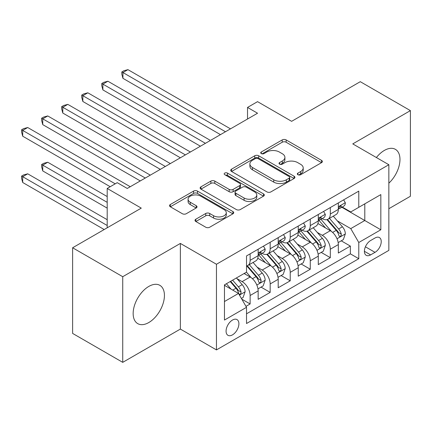 <?xml version="1.0" encoding="UTF-8"?>
<svg xmlns="http://www.w3.org/2000/svg" width="432" height="432" viewBox="0 0 432 432"><rect width="100%" height="100%" fill="white"/><g stroke="black" fill="none" stroke-linecap="round" stroke-linejoin="round"><path stroke-width="0.65" d="M297.896 174.717A1.949 1.123 0 0 0 300.65 174.717L321.559 162.643A2.781 1.609 0 0 0 322.375 161.509A2.781 1.609 0 0 0 321.559 160.375L286.141 139.925A2.781 1.609 0 0 0 282.204 139.925L261.295 151.994A1.949 1.123 0 0 0 260.728 152.788A1.949 1.123 0 0 0 261.295 153.587A1.949 1.123 0 0 0 264.049 153.587L266.755 152.021A8.905 5.141 0 0 1 279.353 152.021L282.301 153.727A8.905 5.141 0 0 1 284.909 157.361A8.905 5.141 0 0 1 282.301 160.996L279.596 162.562A1.949 1.123 0 0 0 279.023 163.355A1.949 1.123 0 0 0 279.596 164.149A1.949 1.123 0 0 0 282.35 164.149L285.055 162.589A8.905 5.141 0 0 1 297.648 162.589L300.602 164.29A8.905 5.141 0 0 1 303.21 167.929A8.905 5.141 0 0 1 300.602 171.563L297.896 173.124A1.949 1.123 0 0 0 297.324 173.918A1.949 1.123 0 0 0 297.896 174.717L297.896 173.124M148.797 322.537A22.113 12.766 120 0 0 163.242 303.048A22.113 12.766 120 0 0 159.851 285.331A22.113 12.766 120 0 0 148.797 286.427A22.113 12.766 120 0 0 134.347 305.91A22.113 12.766 120 0 0 137.738 323.633A22.113 12.766 120 0 0 148.797 322.537M388.849 183.173A22.113 12.766 120 0 0 395.393 149.337A22.113 12.766 120 0 0 384.34 150.433A22.113 12.766 120 0 0 376.391 157.534M232.486 334.865A9.072 5.238 120 0 0 238.415 326.867A9.072 5.238 120 0 0 237.022 319.599A9.072 5.238 120 0 0 232.486 320.047A9.072 5.238 120 0 0 226.562 328.045A9.072 5.238 120 0 0 227.95 335.313A9.072 5.238 120 0 0 232.486 334.865M195.82 219.218A2.781 1.609 0 0 0 195.005 220.352A2.781 1.609 0 0 0 195.82 221.492L205.756 227.227A2.781 1.609 0 0 0 209.693 227.227L232.913 213.824A2.781 1.609 0 0 0 233.728 212.684A2.781 1.609 0 0 0 232.913 211.55L197.494 191.101A2.781 1.609 0 0 0 193.558 191.101L170.343 204.509A2.781 1.609 0 0 0 169.528 205.643A2.781 1.609 0 0 0 170.343 206.777L182.342 213.71A2.781 1.609 0 0 0 186.278 213.71L196.214 207.97A2.781 1.609 0 0 0 197.03 206.836A2.781 1.609 0 0 0 196.214 205.702L190.264 202.262A7.441 4.298 0 0 1 188.082 199.222A7.441 4.298 0 0 1 192.677 195.253A7.441 4.298 0 0 1 200.788 196.187L224.105 209.65A7.441 4.298 0 0 1 226.287 212.684A7.441 4.298 0 0 1 221.692 216.659A7.441 4.298 0 0 1 213.581 215.725L209.693 213.484A2.781 1.609 0 0 0 205.756 213.484L195.82 219.218L195.82 221.492M388.849 208.71L410.4 196.268L410.4 110.619L360.283 81.686L291.627 121.327L257.548 101.65L247.525 107.438L257.548 113.227L127.246 188.455L117.223 182.666L107.201 188.455L107.201 227.804M122.737 276.701L122.737 362.351L180.365 329.076L180.365 243.427L122.737 276.701L72.619 247.768L141.275 208.127L107.201 188.455M180.365 243.427L216.454 264.26L388.849 164.727L388.849 250.376L216.454 349.909L216.454 264.26M410.4 110.619L352.766 143.894L388.849 164.727M266.954 191.9A2.781 1.609 0 0 0 270.891 191.9L294.106 178.492A2.781 1.609 0 0 0 294.921 177.358A2.781 1.609 0 0 0 294.106 176.218L258.687 155.774A2.781 1.609 0 0 0 254.756 155.774L231.536 169.177A2.781 1.609 0 0 0 230.72 170.311A2.781 1.609 0 0 0 231.536 171.45L266.954 191.9M225.526 175.138A1.949 1.123 0 0 1 227.502 175.408L227.502 173.097L263.509 193.887A2.781 1.609 0 0 1 264.325 195.021A2.781 1.609 0 0 1 263.509 196.155L240.289 209.563A2.781 1.609 0 0 1 236.358 209.563L200.939 189.113L200.939 186.84A2.781 1.609 0 0 0 200.124 187.979A2.781 1.609 0 0 0 200.939 189.113M200.939 186.84L210.875 181.105A2.781 1.609 0 0 1 214.812 181.105L229.176 189.4A2.781 1.609 0 0 0 233.107 189.4L239.701 185.593A2.781 1.609 0 0 0 240.516 184.459A2.781 1.609 0 0 0 239.701 183.319L224.748 174.685A1.949 1.123 0 0 1 224.176 173.891A1.949 1.123 0 0 1 225.38 172.854A1.949 1.123 0 0 1 227.502 173.097M122.737 362.351L72.619 333.418L72.619 247.768M245.97 306.364L250.128 303.961L241.812 299.155M237.076 278.716L242.109 281.621A11.34 6.545 60 0 1 250.128 295.51L258.147 290.882L258.147 299.333L270.173 292.388L261.052 287.118M257.121 267.143L262.159 270.049A11.34 6.545 60 0 1 270.173 283.937L278.192 279.31L278.192 287.755L290.223 280.811L281.102 275.546M277.171 255.571L282.204 258.476A11.34 6.545 60 0 1 290.223 272.365L298.242 267.732L298.242 276.183L310.268 269.239L301.147 263.974M297.216 243.994L302.249 246.904A11.34 6.545 60 0 1 310.268 260.788L318.287 256.16L318.287 264.611L330.313 257.666L330.313 249.215A11.34 6.545 -120 0 0 322.294 235.327L317.261 232.421M321.192 252.401L330.313 257.666M258.147 290.882A11.34 6.545 -120 0 0 250.128 276.993L244.112 273.521M278.192 279.31A11.34 6.545 -120 0 0 270.173 265.421L257.78 258.26M298.242 267.732A11.34 6.545 -120 0 0 290.223 253.849L277.825 246.688M318.287 256.16A11.34 6.545 -120 0 0 310.268 242.271L297.869 235.116M375.019 237.989L370.607 240.538A8.786 5.076 120 0 0 364.867 248.281A8.786 5.076 120 0 0 366.212 255.323A8.786 5.076 120 0 0 370.607 254.885L375.019 252.342A8.786 5.076 120 0 0 380.759 244.598A8.786 5.076 120 0 0 379.415 237.557A8.786 5.076 120 0 0 375.019 237.989M224.467 301.531L238.502 293.431L246.521 307.314L246.521 323.519L358.781 258.709L358.781 242.503L350.762 228.614L337.311 220.849M246.521 307.314L224.467 320.047L224.467 284.861L246.521 272.133L246.521 255.928L358.781 191.117L358.781 207.317L380.83 194.589L380.83 229.775L358.781 242.503M262.051 253.325L262.159 253.384A11.34 6.545 60 0 0 267.829 253.946L275.843 249.313A11.34 6.545 -120 0 0 278.192 244.123L278.192 237.643M282.096 241.747L282.204 241.807A11.34 6.545 60 0 0 287.874 242.368L295.893 237.74A11.34 6.545 -120 0 0 298.242 232.551L298.242 226.071M302.146 230.175L302.249 230.234A11.34 6.545 60 0 0 307.919 230.796L315.938 226.168A11.34 6.545 -120 0 0 318.287 220.979L318.287 214.493M246.521 313.799L350.363 253.849L350.363 246.094L338.332 253.039L338.332 244.588A11.34 6.545 -120 0 0 330.313 230.699L317.92 223.538M322.191 218.603L322.294 218.662A11.34 6.545 -120 0 0 327.964 219.224A11.34 6.545 -120 0 0 330.313 214.034L330.313 207.549M327.964 219.224L335.983 214.596A11.34 6.545 -120 0 0 338.332 209.401L338.332 202.921M250.128 253.843L250.128 260.329A11.34 6.545 60 0 1 247.779 265.518A11.34 6.545 60 0 1 246.521 265.977M247.779 265.518L255.798 260.89A11.34 6.545 -120 0 0 258.147 255.695L258.147 249.215M270.173 242.271L270.173 248.751A11.34 6.545 60 0 1 267.829 253.946M290.223 230.699L290.223 237.179A11.34 6.545 60 0 1 287.874 242.368M310.268 219.127L310.268 225.607A11.34 6.545 60 0 1 307.919 230.796M310.268 260.788L310.268 269.239M290.223 272.365L290.223 280.811M270.173 283.937L270.173 292.388M250.128 295.51L250.128 303.961M238.502 293.431L224.467 285.325M350.762 228.614L364.797 220.514L364.797 203.85L380.83 194.589M341.836 207.257L380.83 229.775M342.236 207.025L350.762 211.95L358.781 207.317M180.365 329.076L216.454 349.909M247.525 107.438L247.525 119.011M341.242 240.824L350.363 246.094M350.363 253.849L358.781 258.709M298.674 174.992L300.602 173.875A8.905 5.141 0 0 0 303.21 170.24L303.21 167.929M284.909 157.361L284.909 159.678A8.905 5.141 0 0 1 282.301 163.312L280.373 164.425M321.521 162.664L286.141 142.236A2.781 1.609 0 0 0 282.204 142.236L262.073 153.857M294.073 178.513L258.687 158.085A2.781 1.609 0 0 0 254.756 158.085L231.574 171.472M289.186 178.151A1.949 1.123 0 0 0 289.759 177.358A1.949 1.123 0 0 0 289.186 176.558L258.098 158.614A1.949 1.123 0 0 0 255.344 158.614L252.493 160.261A8.905 5.141 0 0 0 249.885 163.895A8.905 5.141 0 0 0 252.493 167.53L273.742 179.798A8.905 5.141 0 0 0 286.335 179.798L289.186 178.151L289.186 180.468A1.949 1.123 0 0 0 289.759 179.669L289.759 177.358M249.885 163.895L249.885 166.207A8.905 5.141 0 0 0 252.493 169.846L252.493 167.53M289.186 180.468L286.335 182.115A8.905 5.141 0 0 1 273.742 182.115L252.493 169.846M200.977 189.135L210.875 183.422L210.875 181.105M240.516 184.459L240.516 186.77A2.781 1.609 0 0 1 239.701 187.909L233.107 191.711A2.781 1.609 0 0 1 229.176 191.711L214.812 183.422A2.781 1.609 0 0 0 210.875 183.422M227.502 175.408L263.471 196.177M244.08 198.002A7.441 4.298 0 0 0 252.191 198.936A7.441 4.298 0 0 0 256.786 194.967A7.441 4.298 0 0 0 254.605 191.927L246.391 187.18A2.781 1.609 0 0 0 242.455 187.18L235.867 190.987A2.781 1.609 0 0 0 235.051 192.127A2.781 1.609 0 0 0 235.867 193.261L244.08 198.002L244.08 200.318A7.441 4.298 0 0 0 252.191 201.247A7.441 4.298 0 0 0 256.786 197.278L256.786 194.967M235.051 192.127L235.051 194.438A2.781 1.609 0 0 0 235.867 195.577L235.867 193.261M244.08 200.318L235.867 195.577M226.287 212.684L226.287 215.001A7.441 4.298 0 0 1 221.692 218.97A7.441 4.298 0 0 1 213.581 218.041L209.693 215.795A2.781 1.609 0 0 0 205.756 215.795L195.858 221.513M188.082 199.222L188.082 201.539A7.441 4.298 0 0 0 190.264 204.579L190.264 202.262M196.177 207.992L190.264 204.579M232.875 213.845L197.494 193.417A2.781 1.609 0 0 0 193.558 193.417L170.375 206.798M338.164 242.6L343.343 239.609L345.346 233.825A7.511 4.336 -120 0 0 342.425 226.768L333.266 216.162M331.43 231.433L320.96 219.31M325.474 227.902L319.394 220.871A18.004 10.395 -120 0 0 318.838 220.239M122.936 124.627L180.365 157.783L82.841 101.477L82.841 95.693L87.853 92.799L190.393 151.999M326.943 219.629L336.209 230.359A7.511 4.336 60 0 1 338.888 235.532L339.433 236.423L340.448 236.282L341.129 235.456L341.291 234.144A7.511 4.336 -120 0 0 338.612 228.971L329.454 218.365M327.488 219.456L337.446 230.98A3.829 2.209 60 0 1 338.407 232.475L341.291 234.144M343.645 199.854L345.346 202.808A7.511 4.336 60 0 1 343.791 206.129L339.984 208.327A7.511 4.336 -120 0 0 341.291 206.599L341.134 205.929L340.195 206.118L338.888 207.986A7.511 4.336 60 0 1 338.332 209.056M225.472 131.744L122.936 72.544L127.948 69.649L230.483 128.849M338.585 208.678L338.612 208.678A7.511 4.336 -120 0 0 339.984 208.327M220.46 134.638L122.936 78.332L122.936 72.544L121.829 71.906L123.838 70.751L127.948 69.649M122.936 78.332L121.829 74.223L121.829 71.906M318.119 254.173L323.298 251.186L325.301 245.398A7.511 4.336 -120 0 0 322.375 238.345L313.216 227.74M311.38 243.005L300.915 230.888M305.424 239.474L299.349 232.443A18.004 10.395 -120 0 0 298.793 231.817M102.886 136.199L160.321 169.36M306.898 231.206L316.165 241.931A7.511 4.336 60 0 1 318.843 247.104L319.388 247.995L320.404 247.855L321.084 247.028L321.246 245.716A7.511 4.336 -120 0 0 318.568 240.543L309.409 229.937M307.444 231.028L317.396 242.557A3.829 2.209 60 0 1 318.362 244.053L321.246 245.716M298.069 265.75L303.253 262.759L305.257 256.97A7.511 4.336 -120 0 0 302.33 249.917L293.171 239.312M291.335 254.578L280.87 242.46M285.379 251.051L279.304 244.015A18.004 10.395 -120 0 0 278.743 243.389M82.841 147.771L140.276 180.932L42.746 124.627L42.746 118.838L47.763 115.943L150.298 175.144M286.853 242.779L296.114 253.503A7.511 4.336 60 0 1 298.793 258.682L299.344 259.573L300.353 259.427L301.034 258.601L301.201 257.288A7.511 4.336 -120 0 0 298.523 252.115L289.364 241.51M287.399 242.606L297.351 254.129A3.829 2.209 60 0 1 298.318 255.625L301.201 257.288M278.024 277.322L283.203 274.331L285.212 268.542A7.511 4.336 -120 0 0 282.285 261.49L273.127 250.884M271.291 266.155L260.82 254.032M265.334 262.624L259.254 255.587A18.004 10.395 -120 0 0 258.698 254.961M62.797 159.349L110.203 186.716L22.702 136.199L22.702 130.41L27.713 127.521L130.253 186.716M266.803 254.351L276.07 265.081A7.511 4.336 60 0 1 278.748 270.254L279.293 271.145L280.309 270.999L280.989 270.173L281.151 268.866A7.511 4.336 -120 0 0 278.473 263.687L269.314 253.087M267.349 254.178L277.306 265.702A3.829 2.209 60 0 1 278.267 267.197L281.151 268.866M257.98 288.895L263.158 285.903L265.162 280.12A7.511 4.336 -120 0 0 262.235 273.062L253.076 262.462M251.24 277.727L246.445 272.176M245.284 274.196L244.507 273.294M107.201 196.555L47.763 162.243L42.746 165.132L42.746 170.921L107.201 208.132M246.758 265.923L256.025 276.653A7.511 4.336 60 0 1 258.703 281.826L259.249 282.717L260.264 282.577L260.944 281.75L261.106 280.438A7.511 4.336 -120 0 0 258.428 275.265L249.269 264.659M247.304 265.75L257.256 277.274A3.829 2.209 60 0 1 258.223 278.775L261.106 280.438M42.746 170.921L41.645 166.811L41.645 164.495L107.201 202.343M41.645 164.495L43.654 163.339L47.763 162.243M323.6 211.426L325.301 214.38A7.511 4.336 60 0 1 323.746 217.701L319.939 219.904A7.511 4.336 -120 0 0 321.246 218.171L321.089 217.507L320.15 217.69L318.843 219.559A7.511 4.336 60 0 1 318.287 220.628M205.427 143.316L102.886 84.116L107.897 81.221L210.438 140.422M318.535 220.255L318.568 220.255A7.511 4.336 -120 0 0 319.939 219.904M200.416 146.21L102.886 89.905L102.886 84.116L101.785 83.479L103.788 82.323L107.897 81.221M102.886 89.905L101.785 85.795L101.785 83.479M303.55 223.004L305.257 225.952A7.511 4.336 60 0 1 303.701 229.279L299.894 231.476A7.511 4.336 -120 0 0 301.201 229.743L301.039 229.079L300.105 229.268L298.793 231.136A7.511 4.336 60 0 1 298.242 232.205M185.377 154.888L81.74 95.056L83.743 93.895L87.853 92.799M298.49 231.827L298.523 231.827A7.511 4.336 -120 0 0 299.894 231.476M82.841 101.477L81.74 97.367L81.74 95.056M283.505 234.576L285.212 237.524A7.511 4.336 60 0 1 283.657 240.851L279.844 243.049A7.511 4.336 -120 0 0 281.151 241.321L280.994 240.651L280.055 240.84L278.748 242.708A7.511 4.336 60 0 1 278.192 243.778M165.332 166.466L62.797 107.266L67.808 104.371L170.343 163.571M278.446 243.4L278.473 243.4A7.511 4.336 -120 0 0 279.844 243.049M160.321 169.355L62.797 113.049L62.797 107.266L61.695 106.628L63.698 105.473L67.808 104.371M62.797 113.049L61.695 108.945L61.695 106.628M263.461 246.148L265.162 249.102A7.511 4.336 60 0 1 263.606 252.423L259.799 254.621A7.511 4.336 -120 0 0 261.106 252.893L260.95 252.229L260.01 252.412L258.703 254.281A7.511 4.336 60 0 1 258.147 255.35M145.287 178.038L41.645 118.201L43.654 117.045L47.763 115.943M258.401 254.977L258.428 254.977A7.511 4.336 -120 0 0 259.799 254.621M42.746 124.627L41.645 120.517L41.645 118.201M241.407 298.463L243.113 297.481L245.117 291.692A7.511 4.336 -120 0 0 242.19 284.639L236.423 277.96M231.044 289.121L226.4 283.748M225.239 285.773L224.467 284.877M107.201 219.704L27.713 173.815L22.702 176.71L22.702 182.493L104.193 229.543M230.207 281.551L235.975 288.225A7.511 4.336 60 0 1 238.653 293.398L239.204 294.289L240.219 294.149L240.894 293.323L241.061 292.01A7.511 4.336 -120 0 0 238.383 286.837L232.616 280.157M230.677 281.281L237.211 288.851A3.829 2.209 60 0 1 238.178 290.347L241.061 292.01M22.702 182.493L21.6 178.384L21.6 176.072L107.201 225.493M21.6 176.072L23.603 174.911L27.713 173.815M115.214 183.827L21.6 129.778L23.603 128.617L27.713 127.521M22.702 136.199L21.6 132.089L21.6 129.778M242.109 281.621L250.128 276.993M262.159 270.049L270.173 265.421M282.204 258.476L290.223 253.849M302.249 246.904L310.268 242.271M322.294 235.327L330.313 230.699M330.313 214.034L338.332 209.401M250.128 260.329L258.147 255.695M270.173 248.751L278.192 244.123M290.223 237.179L298.242 232.551M310.268 225.607L318.287 220.979M330.313 249.215L338.332 244.588M365.407 246.791L375.019 252.342M364.392 251.3L370.607 254.885M300.602 173.875L300.602 171.563M279.596 164.149L279.596 162.562M282.301 163.312L282.301 160.996M261.295 153.587L261.295 151.994M282.204 142.236L282.204 139.925M286.141 142.236L286.141 139.925M321.559 162.643L321.559 160.375M231.536 171.45L231.536 169.177M254.756 158.085L254.756 155.774M258.687 158.085L258.687 155.774M294.106 178.492L294.106 176.218M273.742 182.115L273.742 179.798M286.335 182.115L286.335 179.798M214.812 183.422L214.812 181.105M229.176 191.711L229.176 189.4M233.107 191.711L233.107 189.4M239.701 187.909L239.701 185.593M263.509 196.155L263.509 193.887M205.756 215.795L205.756 213.484M209.693 215.795L209.693 213.484M213.581 218.041L213.581 215.725M196.214 207.97L196.214 205.702M170.343 206.777L170.343 204.509M193.558 193.417L193.558 191.101M197.494 193.417L197.494 191.101M232.913 213.824L232.913 211.55M337.019 238.75L345.298 233.966M338.612 228.971L342.425 226.768M332.624 232.427L336.209 230.359M345.298 202.721L338.332 206.739M340.324 206.037L341.291 206.599M316.975 250.322L325.253 245.543M318.568 240.543L322.375 238.345M312.579 243.999L316.165 241.931M296.924 261.895L305.208 257.116M298.523 252.115L302.33 249.917M292.534 255.571L296.114 253.503M276.88 273.472L285.158 268.688M278.473 263.687L282.285 261.49M272.484 267.149L276.07 265.081M256.835 285.044L265.113 280.265M258.428 275.265L262.235 273.062M252.439 278.721L256.025 276.653M325.253 214.294L318.287 218.317M320.274 217.609L321.246 218.171M305.208 225.866L298.242 229.889M300.229 229.187L301.201 229.743M285.158 237.438L278.192 241.461M280.184 240.759L281.151 241.321M265.113 249.016L258.147 253.033M260.14 252.331L261.106 252.893M239.452 295.078L245.068 291.838M238.383 286.837L242.19 284.639M232.735 290.099L235.975 288.225"/></g></svg>
